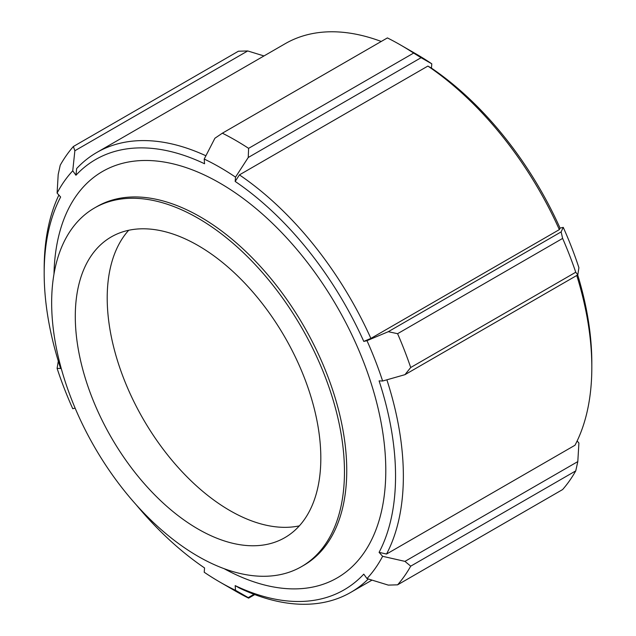 <?xml version="1.0" encoding="UTF-8"?>
<svg xmlns="http://www.w3.org/2000/svg" width="636" height="636" viewBox="0 0 636 636"><rect width="100%" height="100%" fill="white"/><g stroke="black" fill="none" stroke-linecap="round" stroke-linejoin="round"><path stroke-width="0.95" d="M75.135 408.145L72.75 408.702A253.979 146.638 60 0 1 57.097 368.355L60.635 368.49A248.461 143.45 60 0 1 44.178 273.257A248.461 143.45 60 0 1 60.635 197.025L57.097 193.074A253.979 146.638 60 0 1 72.75 170.806L75.946 175.242A248.461 143.45 60 0 1 204.554 163.754L204.212 159.064A253.979 146.638 60 0 1 235.519 177.134L235.177 181.435A248.461 143.45 60 0 1 363.776 341.413L366.98 340.673A253.979 146.638 60 0 1 382.626 381.02L379.088 380.885A248.461 143.45 60 0 1 379.088 552.35L382.626 556.301A253.979 146.638 60 0 1 366.98 578.569L363.776 574.133A248.461 143.45 60 0 1 235.177 585.621L235.519 590.311A253.979 146.638 60 0 1 219.857 582.059A253.979 146.638 60 0 1 204.212 572.241L204.554 567.94A248.461 143.45 60 0 1 136.43 505.056M344.466 471.809A207.05 119.544 -120 0 0 254.082 263.439A207.05 119.544 -120 0 0 94.533 207.964A207.05 119.544 -120 0 0 94.533 447.044A207.05 119.544 -120 0 0 301.583 566.589A207.05 119.544 -120 0 0 344.466 471.809M205.905 155.772A253.979 146.638 -120 0 0 96.775 152.481A253.979 146.638 -120 0 0 76.654 168.556L75.946 175.242M58.878 195.061A253.979 146.638 -120 0 0 44.178 268.75L44.178 273.257M372.02 580.112L350.754 592.386A253.979 146.638 -120 0 1 239.422 588.054L235.177 585.621M350.754 592.386A253.979 146.638 -120 0 0 368.3 578.975M576.765 275.475A253.979 146.638 60 0 1 591.822 367.314A253.979 146.638 60 0 1 575 445.24L386.537 554.043L379.088 552.35M386.537 554.043A253.979 146.638 -120 0 0 386.879 379.811M96.775 152.481L285.246 43.669A253.979 146.638 60 0 1 381.242 41.467M382.626 381.02L404.957 374.668L577.806 274.879L578.903 267.7A253.979 146.638 -120 0 0 563.25 227.362L560.054 228.101A248.461 143.45 -120 0 0 431.447 68.116L431.788 63.823A253.979 146.638 -120 0 0 416.143 53.996L400.521 44.981A276.064 159.39 60 0 1 413.638 53.066L248.604 148.347L248.247 157.489L421.096 57.701L413.638 53.066M591.822 367.314L591.822 362.806A248.461 143.45 -120 0 0 577.695 274.943M575.755 470.886A276.064 159.39 60 0 1 562.629 489.553L397.595 584.834A276.064 159.39 -120 0 0 410.713 566.167L575.755 470.886L577.806 461.593L578.903 442.982L577.122 440.994M560.054 228.101L559.346 229.612A253.979 146.638 60 0 0 427.885 66.072L431.447 68.116M559.346 229.612L370.883 338.424L363.776 341.413M370.883 338.424A253.979 146.638 -120 0 0 239.422 174.884L235.177 181.435M397.595 584.834L388.286 585.104L366.98 578.569M253.987 594.302L248.247 597.609L248.604 598.142L254.758 594.588M248.247 597.609L235.519 590.311M57.097 368.355L58.305 361.121M57.097 193.074L58.194 174.471L60.245 165.169A276.064 159.39 -120 0 1 73.371 146.503L74.865 150.748L247.714 50.952L238.405 51.222L73.371 146.503M247.714 50.952L263.98 55.944M72.75 170.806L74.865 150.748M204.212 159.064L214.904 138.243L222.362 133.194L387.396 37.914A276.064 159.39 60 0 1 400.521 44.981M421.096 57.701L431.788 63.823M235.519 177.134L248.247 157.489M427.885 66.072L239.422 174.884M388.286 331.698L397.595 333.693L562.629 238.413L561.135 231.901L388.286 331.698L366.98 340.673M562.629 238.413A276.064 159.39 60 0 1 575.755 272.232L410.713 367.513L404.957 374.668M410.713 367.513A276.064 159.39 -120 0 0 397.595 333.693M563.25 227.362L561.135 231.901M577.806 274.879L575.755 272.232M248.604 148.347A276.064 159.39 -120 0 0 222.362 133.194M219.857 582.059L235.479 591.082A276.064 159.39 -120 0 0 248.604 598.142M577.806 461.593L404.957 561.381L410.713 566.167M404.957 561.381L382.626 556.301M320.822 458.159A173.612 100.234 -120 0 0 245.035 283.433A173.612 100.234 -120 0 0 111.252 236.926A173.612 100.234 -120 0 0 111.244 437.393A173.612 100.234 -120 0 0 284.864 537.635A173.612 100.234 -120 0 0 320.822 458.159M128.687 230.272A173.612 100.234 -120 0 0 143.164 418.973A173.612 100.234 -120 0 0 299.341 525.861M224.134 568.687A234.66 135.484 -120 0 0 385.79 470.481A234.66 135.484 -120 0 0 222.004 184.337A234.66 135.484 -120 0 0 53.988 273.981M94.533 207.964L96.815 206.644A207.05 119.544 60 0 1 256.372 262.119A207.05 119.544 60 0 1 346.747 470.481A207.05 119.544 60 0 1 303.865 565.269L301.583 566.589"/></g></svg>
